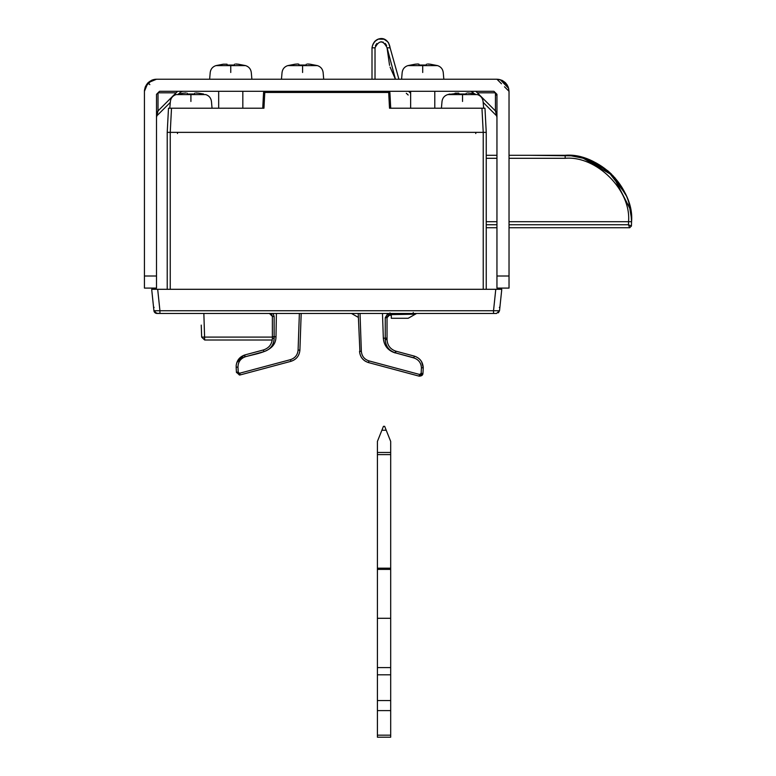 <?xml version="1.0" encoding="UTF-8"?>
<svg xmlns="http://www.w3.org/2000/svg" width="776" height="776" viewBox="0 0 776 776"><rect width="100%" height="100%" fill="white"/><g stroke="black" fill="none" stroke-linecap="round" stroke-linejoin="round"><path stroke-width="1.16" d="M381.889 430.234L377.408 441.418L377.408 737.2L390.687 737.2L390.687 441.418L386.215 430.234L381.889 430.234L383.451 426.334L384.654 426.334L386.215 430.234M390.687 568.187L377.408 568.187M390.687 618.288L377.408 618.288M390.716 108.213L389.513 108.213L390.716 108.213L389.891 92.46L390.716 108.213L484.971 108.213L486.242 132.366L486.242 289.303M167.218 289.303L167.218 132.366L168.489 108.213L263.956 108.213L262.744 108.213L263.568 92.46L264.781 91.316L264.781 92.46L388.689 92.46L389.513 108.213M475.775 132.366L475.775 133.55M359.899 351.363L358.221 313.455M408.195 318.276L416.644 313.455L408.195 318.276L391.298 318.276L391.298 315.26L388.213 315.26M358.357 317.394L351.45 313.455L358.357 317.394M249.203 108.213L251.017 108.213M455.085 93.168L458.829 93.168L447.684 94.594C444.367 95.72 442.485 98.009 442.01 101.462L441.418 108.213L435.385 108.213M170.245 289.303L170.245 132.366L167.218 132.366L170.245 132.366L171.506 108.213M486.242 132.366L483.225 132.366L481.954 108.213M410.64 108.213L410.64 91.306L408.593 91.316M372.005 91.316L334.795 91.316M493.526 313.455L493.526 310.749L499.531 310.749L496.533 313.455L156.936 313.455L153.929 310.749L151.679 289.303L501.781 289.303L499.531 310.749L498.357 312.835M496.533 313.455L499.531 310.749L496.533 313.455M156.936 313.455L153.929 310.749L159.934 310.749L159.934 313.455L155.704 313.194M177.481 133.55L177.481 132.366M203.855 313.455L204.68 340.014L272.25 340.014M204.68 340.014L201.663 337.094L201.246 325.105M272.376 337.094L201.663 337.094M467.424 92.965L470.014 93.168L467.424 92.965M195.785 92.965L198.384 93.168L195.785 92.965M186.046 92.965L183.446 93.168L186.046 92.965M470.014 93.168L475.222 94.022M458.829 93.168L458.907 94.022L466.182 94.022L466.269 93.168M389.891 92.46L388.689 91.316L389.891 92.46L388.689 92.46L388.689 91.316L264.781 91.316L263.568 92.46L262.744 108.213M263.956 108.213L264.781 92.46L263.568 92.46M170.235 132.366L483.225 132.366L483.225 289.303M198.384 93.168L203.593 94.022M187.2 93.168L187.278 94.022L194.553 94.022L194.631 93.168M178.237 94.022L183.446 93.168M414.335 313.455L414.568 313.902L413.249 314.231L389.998 314.639L387.03 317.656L388.679 314.969L387.893 313.417L385.255 317.714L387.03 317.656L389.348 314.716M414.568 313.902L413.249 314.231L413.249 312.485M389.998 312.893L389.998 314.639M388.679 314.969L387.108 316.957M360.025 313.455L361.354 351.344C361.82 356.174 364.351 359.356 368.949 360.889L368.484 362.576C363.042 360.782 360.064 357.038 359.54 351.344C360.083 357.018 363.071 360.772 368.484 362.576L419.156 376.156L419.632 374.469L368.949 360.889L419.632 374.469L421.145 373.372L421.436 367.785C421.096 362.809 418.555 359.521 413.831 357.92L395.207 352.808C388.941 350.636 385.623 346.232 385.245 339.597L385.255 338.19L387.03 338.132L387.03 339.539C387.36 345.31 390.25 349.171 395.702 351.121C390.25 349.181 387.36 345.32 387.03 339.539C387.36 345.31 390.25 349.171 395.702 351.121L395.207 352.808L413.86 357.804L414.297 356.106L395.983 351.198L395.537 352.896M382.481 313.455L383.334 338.19C384.013 345.708 387.961 350.616 395.178 352.925M387.03 338.132L387.03 317.656L385.255 317.714L387.816 313.455M368.949 360.889L368.484 362.576L419.156 376.156L422.949 373.401L421.145 373.372M419.156 376.156C421.62 376.069 422.881 375.157 422.949 373.401L423.25 367.814L421.436 367.785L423.25 367.717C422.842 361.858 419.855 357.988 414.297 356.106L395.983 351.198M419.38 376.205L422.93 373.663M301.185 313.455L299.905 350.092L298.091 350.092C297.635 354.923 295.093 358.105 290.496 359.647L239.435 373.285L238.232 372.14L237.97 367.135C238.077 361.888 240.599 358.405 245.555 356.688C258.253 353.158 275.868 351.673 275.994 336.765C275.868 351.673 258.253 353.158 245.555 356.688L263.859 351.664C270.32 349.588 273.744 345.155 274.151 338.355C273.744 345.155 270.32 349.588 263.859 351.664L263.423 349.957L245.09 354.875L244.556 356.834M239.435 373.285L239.435 375.031L240.211 374.924L239.745 373.237M276.401 313.455L275.994 336.765L274.151 336.726L274.151 338.355L272.376 338.297L272.376 316.414L269.408 313.397L270.737 313.737L272.366 316.162M290.496 359.647L290.961 361.325C296.403 359.53 299.381 355.786 299.905 350.092C299.361 355.767 296.384 359.521 290.961 361.325L240.211 374.924L236.447 372.48M238.232 372.14L236.418 372.17L239.435 375.031L236.418 372.17L236.185 367.727L236.185 367.174L237.97 367.135M269.514 346.106L270.194 345.223M272.376 338.297C272.017 344.204 269.03 348.094 263.423 349.957C269.039 348.084 272.017 344.195 272.376 338.297M272.104 315.172L271.571 314.367M272.376 336.668L274.151 336.726L274.151 316.482L273.084 313.455L274.151 316.482L272.376 316.414L270.882 313.455M236.185 365.486C236.971 360.083 239.939 356.543 245.09 354.875C239.881 356.572 236.922 360.103 236.185 365.486L236.185 367.174M298.091 350.092L299.371 313.455M157.683 289.303L159.934 310.749L493.526 310.749L495.777 289.303M630.587 225.68L631.422 226.039L629.617 227.737L628.473 224.749L631.422 226.039L631.567 221.703C634.535 188.849 598.015 152.329 565.161 155.297L509.027 155.297L565.161 155.297C600.653 154.395 632.479 186.23 631.567 221.713L628.55 221.703L631.567 221.703L631.422 226.039M628.997 226.107L629.569 227.62M496.95 155.297L486.242 155.297M509.027 158.294L565.161 158.294C596.531 155.452 631.392 190.333 628.55 221.703L509.027 221.703M509.027 224.749L628.473 224.749L628.55 221.703M486.242 227.737L496.95 227.737M509.027 227.737L629.831 227.727M569.235 155.423L587.17 159.051M587.374 159.129L607.598 170.633M607.734 170.739L611.595 174.231M614.67 177.452L626.28 195.746M628.841 202.875L631.489 218.454M516.389 155.297L509.027 155.297M372.005 53.816L372.005 49.664L372.005 53.816M388.534 42.738L390.115 47.85C388.349 35.541 373.76 35.541 372.005 47.85L372.005 79.23M374.701 41.409L378.067 39.304M378.659 39.12L383.79 39.227M384.198 39.363L387.845 41.865M496.95 221.703L486.242 221.703M581.845 157.431L612.943 175.589L630.461 209.627L612.943 175.589L581.845 157.431L607.627 170.652L625.369 193.69M387.098 47.802L390.115 47.85C387.757 34.387 373.954 36.501 372.005 47.85L375.021 47.802C379.047 40.012 383.072 40.012 387.098 47.802L395.44 79.23L390.095 67.085M406.304 93.266L408.186 95.011M375.38 45.745L376.787 43.534M380.909 41.768L383.363 42.224M385.197 43.407L386.632 45.493M390.115 47.85L398.912 79.23L390.115 47.85M408.574 91.306L410.64 93.207L408.574 91.306M389.562 65.329L387.098 48.112M528.475 155.297L573.571 155.84M427.586 63.991L430.176 64.195L427.586 63.991M418.991 64.195L417.837 63.991L418.991 64.195L419.069 65.048L426.344 65.048L426.431 64.195M417.837 63.991L415.238 64.195L417.837 63.991M430.176 64.195L437.577 65.621L407.846 65.621L415.238 64.195M426.344 65.048L419.069 65.048M434.783 108.213L434.783 91.306M235.623 63.991L238.222 64.195L235.623 63.991M227.038 64.195L223.284 64.195L227.038 64.195L227.116 65.048L234.391 65.048L234.468 64.195M223.284 64.195L215.893 65.621L245.623 65.621L238.222 64.195M234.391 65.048L227.116 65.048M242.83 108.213L242.83 91.306M218.677 108.213L218.677 91.306M307.461 63.991L310.051 64.195L307.461 63.991M298.867 64.195L297.712 63.991L298.867 64.195L298.954 65.048L306.219 65.048L306.307 64.195M297.712 63.991L295.123 64.195L297.712 63.991M310.051 64.195L317.452 65.621L287.721 65.621L295.123 64.195M306.219 65.048L298.954 65.048M156.51 112.433L158.013 110.919L158.013 92.81L156.51 94.323L159.526 91.306L158.013 92.81L176.123 92.81L158.013 110.919L156.51 117.428M496.95 117.428L495.447 110.919L496.95 112.433L477.337 92.81L495.447 92.81L496.95 94.323L493.934 91.306L159.526 91.306M508.047 86.543L505.496 82.77L502.479 80.568M502.159 80.413L499.007 79.404M498.978 79.404L497.038 79.23M501.48 83.759L496.95 79.23L443.833 79.23L443.241 72.488C442.776 69.035 440.884 66.746 437.577 65.621M508.658 88.357L500.21 79.676M509.027 91.287L508.532 87.882M507.106 84.778L501.81 80.248M509.027 276.014L509.027 288.09L496.95 288.09L496.95 276.014L509.027 276.014L509.027 91.306L504.497 86.776M215.893 65.621C212.576 66.746 210.684 69.035 210.218 72.488L209.627 79.239L156.51 79.23L496.95 79.23C504.235 79.996 508.261 84.021 509.027 91.306L509.027 106.39M477.337 92.81C471.633 91.995 471.633 91.995 477.337 92.81L475.824 91.306M496.95 276.014L496.95 94.323L493.934 91.306M495.447 110.919L496.95 112.433L495.447 110.919L495.447 92.81M145.364 86.65L151.853 80.161L147.974 82.77L144.879 88.047M144.549 89.647L144.433 91.296M153.561 79.598L151.921 80.141M147.983 82.76L156.51 79.23L151.941 80.132L147.974 82.77L144.433 91.306L144.433 106.39M177.636 91.306L176.123 92.81C181.826 91.995 181.826 91.995 176.123 92.81L177.636 91.306M149.846 84.642L147.974 82.77L145.335 86.737L147.935 82.809M144.54 89.735L144.443 90.792M144.433 152.271L144.433 91.306C145.199 84.021 149.225 79.996 156.51 79.23L171.603 79.23M155.831 79.249L155.19 79.307M155.171 79.307L154.395 79.414M154.385 79.424L151.941 80.132L148.012 82.731M144.433 91.306L144.433 288.09L156.51 288.09L156.51 94.323M257.312 79.23L251.88 79.23L251.288 72.488C250.823 69.035 248.931 66.746 245.623 65.621M390.687 454.6L377.408 454.6M390.687 452.466L377.408 452.466M390.687 569.39L377.408 569.39M390.687 667.583L377.408 667.583M390.687 674.81L377.408 674.81M390.687 700.553L377.408 700.553M390.687 710.603L377.408 710.603M390.687 735.173L377.408 735.173M384.654 426.334L383.451 426.334M409.806 92.46L410.64 92.46M385.255 317.714L385.255 338.19L383.334 338.19M359.54 351.344L361.354 351.344M385.255 339.597L387.03 339.539M423.25 367.824L423.25 367.717C422.871 361.849 419.884 357.978 414.297 356.106L414.287 356.155M190.915 101.462C164.434 101.462 164.434 101.462 190.915 101.462C217.396 101.462 217.396 101.462 190.915 101.462L190.915 94.594L205.776 94.594C209.093 95.72 210.985 98.009 211.45 101.462L212.042 108.213M462.545 101.462C489.025 101.462 489.025 101.462 462.545 101.462C436.063 101.462 436.063 101.462 462.545 101.462L462.545 94.594L477.415 94.594C480.722 95.72 482.614 98.009 483.079 101.462L483.671 108.213M449.876 94.022L447.684 94.594L462.545 94.594M169.789 108.213L170.381 101.462C170.846 98.009 172.738 95.72 176.045 94.594L190.915 94.594M486.242 158.294L496.95 158.294M565.161 158.294L565.161 155.297M486.242 224.749L496.95 224.749M375.021 47.802L375.021 79.23M422.707 72.488C449.188 72.488 449.188 72.488 422.707 72.488C396.226 72.488 396.226 72.488 422.707 72.488L422.707 65.621M230.753 72.488C257.234 72.488 257.234 72.488 230.753 72.488C204.272 72.488 204.272 72.488 230.753 72.488L230.753 65.621M302.582 72.488C329.063 72.488 329.063 72.488 302.582 72.488C276.101 72.488 276.101 72.488 302.582 72.488L302.582 65.621M144.433 276.014L156.51 276.014M199.151 313.455L195.542 313.455M154.104 311.486L153.958 310.943M153.997 311.157L154.259 311.836M154.317 311.942L155.763 313.213M156.131 313.339L156.82 313.446M153.522 306.889L153.735 308.877L153.522 306.889L154.123 307.412M499.938 306.889L499.725 308.877L499.938 306.889L499.337 307.412M155.287 312.961L154.628 312.389M484.971 108.213L485.621 120.542M367.911 362.411L365.118 361.092M361.616 357.697L360.976 356.63M423.25 367.717L421.61 361.703M290.961 361.325C296.403 359.53 299.381 355.786 299.905 350.092M243.868 355.272L236.796 362.615M236.418 372.17L236.185 367.727M597.539 163.736L614.883 177.694M630.733 211.256L631.567 221.315M407.846 65.621C404.529 66.746 402.637 69.035 402.172 72.488L401.58 79.239M323.708 79.239L323.126 72.488C322.651 69.035 320.76 66.746 317.452 65.621M287.721 65.621C284.404 66.746 282.522 69.035 282.047 72.488L281.455 79.239M472.972 92.189L470.848 91.306L474.796 94.022M495.447 94.061L496.95 95.574M496.068 115.294L483.167 102.393M180.488 92.189L182.612 91.306L180.488 92.189M180.498 92.189L178.664 94.022M170.293 102.393L157.392 115.294"/></g></svg>

